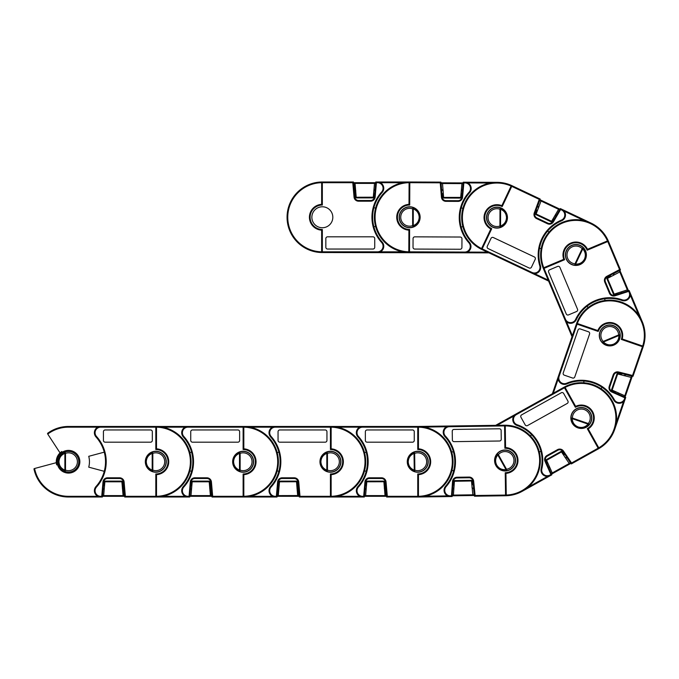 <?xml version="1.0" encoding="UTF-8"?>
<svg xmlns="http://www.w3.org/2000/svg" width="679" height="679" viewBox="0 0 679 679"><rect width="100%" height="100%" fill="white"/><g stroke="black" fill="none" stroke-linecap="round" stroke-linejoin="round"><path stroke-width="1.02" d="M94.389 432.752A6.289 6.289 0 0 1 100.67 426.463L155.814 426.463L155.814 449.515L155.814 426.463A35.274 35.274 0 0 1 191.088 461.737A35.274 35.274 0 0 1 155.814 497.011L124.724 497.011L123.417 482.014A3.845 3.845 180 0 0 119.589 478.5L107.511 478.5A3.845 3.845 180 0 0 103.692 482.014L102.376 497.011L68.494 497.011A35.274 35.274 0 0 1 33.95 468.866L34.587 468.502A34.578 34.578 180 0 0 68.494 496.315L97.793 496.315L100.67 497.011A6.289 6.289 0 0 1 96.002 486.52A37.022 37.022 180 0 0 96.002 436.962A6.289 6.289 0 0 1 97.793 427.167A6.289 6.289 180 0 0 94.542 434.144M47.513 433.38A35.274 35.274 180 0 1 48.447 432.718A35.274 35.274 180 0 0 47.513 433.38A35.274 35.274 0 0 1 68.494 426.463A35.274 35.274 0 0 0 49.211 432.209L47.513 433.38A35.274 35.274 0 0 1 68.494 426.463L100.67 426.463L97.793 427.167L68.494 427.167A34.578 34.578 180 0 0 47.751 434.076L60.049 452.91A12.222 12.222 0 0 1 61.814 451.501M94.389 490.73A6.289 6.289 0 0 1 96.002 486.52A37.022 37.022 180 0 0 104.26 471.319L88.737 467.16A20.956 20.956 180 0 0 88.737 456.313L104.26 452.155M57.146 461.737A11.348 11.348 0 0 0 68.494 473.093A11.348 11.348 0 0 0 79.85 461.737A11.348 11.348 0 0 0 68.494 450.389A11.348 11.348 0 0 0 57.146 461.737M65.04 452.036A10.304 10.304 0 0 0 58.199 461.737C58.453 457.077 60.737 453.844 65.04 452.036A1.4 0.594 70.4 0 0 64.887 453.351C61.161 454.913 59.192 457.705 58.963 461.737C59.192 465.769 61.161 468.569 64.887 470.131A1.4 0.594 109.6 0 0 65.04 471.447L65.507 470.131A8.903 8.903 0 0 0 77.406 461.737A8.903 8.903 0 0 0 65.507 453.351L65.04 452.036A10.304 10.304 0 0 1 78.798 461.737A10.304 10.304 0 0 1 65.04 471.447C60.737 469.639 58.453 466.405 58.199 461.737A10.304 10.304 0 0 0 68.494 472.041A10.304 10.304 0 0 0 78.798 461.737A10.304 10.304 0 0 0 65.04 452.036M145.331 461.737A10.474 10.474 180 0 0 155.814 472.219A10.474 10.474 180 0 0 166.287 461.737A10.474 10.474 180 0 0 155.814 451.263A10.474 10.474 180 0 0 145.331 461.737M155.814 473.967L155.814 497.011L155.814 473.967A12.222 12.222 180 0 0 168.036 461.737A12.222 12.222 180 0 0 155.814 449.515A12.222 12.222 0 0 1 168.036 461.737A12.222 12.222 0 0 1 155.814 473.967L156.51 474.646L156.51 496.307L155.814 497.011L124.724 497.011L125.369 496.315L155.814 496.315M152.317 431.7L152.317 440.433A1.748 1.748 180 0 1 150.577 442.182L105.169 442.182A1.748 1.748 180 0 1 103.42 440.433L103.42 431.7A1.748 1.748 180 0 1 105.169 429.96L150.577 429.96A1.748 1.748 180 0 1 152.317 431.7M156.51 496.307A34.578 34.578 180 0 0 190.392 461.737A34.578 34.578 180 0 0 156.51 427.167L155.814 426.463L68.494 426.463L243.124 426.463A35.274 35.274 0 0 1 278.398 461.737A35.274 35.274 0 0 1 243.124 497.011L243.124 473.967A12.222 12.222 180 0 0 255.346 461.737A12.222 12.222 180 0 0 243.124 449.515A12.222 12.222 0 0 1 255.346 461.737A12.222 12.222 0 0 1 243.124 473.967L243.82 474.646L243.82 496.307L243.124 497.011L212.043 497.011L210.728 482.014A3.845 3.845 180 0 0 206.9 478.5L194.831 478.5A3.845 3.845 180 0 0 191.003 482.014L189.687 497.011L189.051 496.315L190.307 481.946A4.541 4.541 0 0 1 194.831 477.804L206.9 477.804A4.541 4.541 0 0 1 211.424 481.946L212.68 496.315L243.124 496.315M56.688 464.903A12.222 12.222 0 0 1 60.049 452.91M34.587 468.502L56.306 462.679M155.814 427.167L100.67 427.167A5.585 5.585 180 0 0 96.52 436.495A37.718 37.718 0 0 1 96.52 486.987A5.585 5.585 180 0 0 100.67 496.315L100.67 497.011L102.376 497.011L101.74 496.315L102.996 481.946L103.692 482.014L102.996 489.873L103.564 488.744M122.907 485.485L123.722 485.485L124.104 489.873L122.364 488.286M103.845 485.485L103.386 485.485M155.814 449.515L156.51 448.836A12.926 12.926 0 0 1 168.732 461.737A12.926 12.926 0 0 1 156.51 474.646M103.921 484.602L104.176 481.742A0.696 0.696 180 0 1 104.872 481.105L121.889 481.105L104.872 481.105L121.889 481.105L104.872 481.105L104.872 481.801L104.176 481.742M123.086 487.505L122.831 484.602M122.568 481.649L121.889 481.105A0.696 0.696 180 0 1 122.585 481.742L123.79 495.543L123.094 495.602L121.889 481.801L104.872 481.801L103.658 495.602L102.962 495.543A0.696 0.696 0 0 0 103.658 496.298L124.495 496.298L124.605 495.602M103.598 496.298L102.436 496.298L103.598 496.298M104.184 481.649L104.872 481.105M122.585 481.742L121.889 481.801L121.889 481.105M123.943 489.279L124.495 495.602L123.79 495.543A0.696 0.696 0 0 1 123.094 496.298L123.094 495.602L103.658 495.602L103.658 496.298L102.257 496.298L124.495 496.298M102.257 495.602L102.962 495.543M102.843 488.965L103.547 488.905M123.205 488.905L123.918 488.965M162.799 496.315L185.104 496.315L187.99 497.011A6.289 6.289 0 0 1 183.313 486.52A37.022 37.022 180 0 0 183.313 436.962A6.289 6.289 0 0 1 185.104 427.167A6.289 6.289 180 0 0 181.853 434.144M181.7 432.752A6.289 6.289 0 0 1 187.99 426.463L185.104 427.167L162.799 427.167M181.7 490.73A6.289 6.289 0 0 1 183.313 486.52A37.022 37.022 180 0 0 191.571 471.319L189.882 470.87M166.117 461.737A10.304 10.304 0 0 0 152.351 452.036A10.304 10.304 0 0 0 145.51 461.737C145.764 457.077 148.047 453.844 152.351 452.036A1.4 0.594 70.4 0 0 152.198 453.351C148.48 454.913 146.503 457.705 146.282 461.737C146.503 465.769 148.48 468.569 152.198 470.131A1.4 0.594 109.6 0 0 152.351 471.447L152.826 470.131A8.903 8.903 0 0 0 164.717 461.737A8.903 8.903 0 0 0 152.826 453.351L152.351 452.036A10.304 10.304 0 0 1 166.117 461.737A10.304 10.304 0 0 1 152.351 471.447C148.047 469.639 145.764 466.405 145.51 461.737L146.282 461.737M232.651 461.737A10.474 10.474 180 0 0 243.124 472.219A10.474 10.474 180 0 0 253.607 461.737A10.474 10.474 180 0 0 243.124 451.263A10.474 10.474 180 0 0 232.651 461.737M239.636 431.7L239.636 440.433A1.748 1.748 180 0 1 237.888 442.182L192.48 442.182A1.748 1.748 180 0 1 190.74 440.433L190.74 431.7A1.748 1.748 180 0 1 192.48 429.96L237.888 429.96A1.748 1.748 180 0 1 239.636 431.7M243.82 496.307A34.578 34.578 180 0 0 277.703 461.737A34.578 34.578 180 0 0 243.82 427.167L243.82 448.836L243.124 449.515L243.124 426.463L187.99 426.463L330.435 426.463A35.274 35.274 0 0 1 365.718 461.737A35.274 35.274 0 0 1 330.435 497.011L330.435 473.967L330.435 496.315L299.999 496.315L299.354 497.011L298.047 482.014A3.845 3.845 180 0 0 294.219 478.5L282.141 478.5A3.845 3.845 180 0 0 278.314 482.014L277.007 497.011L276.361 496.315L277.618 481.946A4.541 4.541 0 0 1 282.141 477.804L294.219 477.804A4.541 4.541 0 0 1 298.743 481.946L299.999 496.315M190.307 481.946L191.003 482.014L190.315 489.873L190.875 488.744M189.882 452.613L191.571 452.155M211.033 485.485L210.227 485.485M191.155 485.485L190.697 485.485M209.675 488.286L211.415 489.873M243.82 427.167L243.124 426.463L155.814 426.463L275.301 426.463L272.423 427.167A6.289 6.289 180 0 0 269.173 434.144M187.99 497.011L155.814 497.011L189.687 497.011L187.99 497.011L187.99 496.315L189.051 496.315M250.11 496.315L272.423 496.315L275.301 497.011L212.043 497.011L212.68 496.315M191.24 484.602L191.486 481.742A0.696 0.696 180 0 1 192.182 481.105L209.2 481.105L192.182 481.105L209.2 481.105L192.182 481.105L192.182 481.801L191.486 481.742M209.879 481.649L209.2 481.105A0.696 0.696 180 0 1 209.896 481.742L211.101 495.543L210.405 495.602L209.2 481.801L192.182 481.801L190.977 495.602L190.281 495.543A0.696 0.696 0 0 0 190.977 496.298A0.696 0.696 0 0 1 190.281 495.543L189.577 495.602M210.397 487.505L210.524 488.905L211.228 488.965M190.909 496.298L189.755 496.298L190.909 496.298M191.503 481.649L192.182 481.105M209.896 481.742L209.2 481.801L209.2 481.105M190.977 496.298L190.977 495.602L210.405 495.602L210.405 496.298A0.696 0.696 0 0 0 211.101 495.543A0.696 0.696 0 0 1 210.405 496.298L189.577 496.298L211.806 496.298L211.916 495.602M190.154 488.965L190.858 488.905M211.806 496.298L210.405 496.298M211.101 495.543L211.806 495.602L211.254 489.279M330.435 473.967L331.14 474.646L331.14 496.307A34.578 34.578 180 0 0 365.013 461.737A34.578 34.578 180 0 0 331.14 427.167L331.14 448.836L330.435 449.515A12.222 12.222 0 0 1 342.666 461.737A12.222 12.222 0 0 1 330.435 473.967A12.222 12.222 180 0 0 342.666 461.737A12.222 12.222 180 0 0 330.435 449.515L330.435 426.463L330.435 427.167L275.301 427.167A5.585 5.585 180 0 0 271.15 436.495A37.718 37.718 0 0 1 271.15 486.987A5.585 5.585 180 0 0 275.301 496.315L275.301 497.011L277.007 497.011L275.301 497.011A6.289 6.289 0 0 1 270.632 486.52A37.022 37.022 180 0 0 270.632 436.962A6.289 6.289 0 0 1 272.423 427.167L250.11 427.167M269.011 432.752A6.289 6.289 0 0 1 275.301 426.463L417.5 426.463L362.611 426.463L359.734 427.167A6.289 6.289 180 0 0 356.483 434.144M269.011 490.73A6.289 6.289 0 0 1 270.632 486.52A37.022 37.022 180 0 0 278.882 471.319L277.202 470.87M253.428 461.737A10.304 10.304 0 0 0 239.67 452.036A10.304 10.304 0 0 0 232.821 461.737C233.084 457.077 235.367 453.844 239.67 452.036A1.4 0.594 70.4 0 0 239.509 453.351C235.791 454.913 233.822 457.705 233.593 461.737C233.822 465.769 235.791 468.569 239.509 470.131A1.4 0.594 109.6 0 0 239.67 471.447L240.137 470.131A8.903 8.903 0 0 0 252.028 461.737A8.903 8.903 0 0 0 240.137 453.351L239.67 452.036A10.304 10.304 0 0 1 253.428 461.737A10.304 10.304 0 0 1 239.67 471.447C235.367 469.639 233.084 466.405 232.821 461.737L233.593 461.737M319.962 461.737A10.474 10.474 180 0 0 330.435 472.219A10.474 10.474 180 0 0 340.917 461.737A10.474 10.474 180 0 0 330.435 451.263A10.474 10.474 180 0 0 319.962 461.737M326.947 431.7L326.947 440.433A1.748 1.748 180 0 1 325.199 442.182L279.799 442.182A1.748 1.748 180 0 1 278.05 440.433L278.05 431.7A1.748 1.748 180 0 1 279.799 429.96L325.199 429.96A1.748 1.748 180 0 1 326.947 431.7M330.444 426.463A35.274 35.274 180 0 0 330.435 426.463L417.755 426.463A35.274 35.274 0 0 1 453.029 461.737A35.274 35.274 0 0 1 417.755 497.011L417.755 473.967L417.755 497.011L386.674 497.011L385.358 482.014A3.845 3.845 180 0 0 381.53 478.5L369.461 478.5A3.845 3.845 180 0 0 365.633 482.014L364.317 497.011L363.681 496.315L364.937 481.946A4.541 4.541 0 0 1 369.461 477.804L381.53 477.804A4.541 4.541 0 0 1 386.054 481.946L387.31 496.315L417.755 496.315M278.475 485.485L278.008 485.485L277.626 489.873L278.186 488.744M296.995 488.286L298.735 489.873L298.047 482.014L298.743 481.946M277.202 452.613L278.882 452.155M298.344 485.485L297.538 485.485M330.435 497.011L299.354 497.011L330.435 497.011L331.14 496.307M331.14 427.167L330.435 426.463L243.124 426.463M278.551 484.602L278.178 488.905L277.465 488.965M297.461 484.602L298.412 495.543L297.207 481.742L279.493 481.801L278.288 495.602L277.592 495.543L278.797 481.742A0.696 0.696 180 0 1 279.493 481.105L296.511 481.105L279.493 481.105L296.511 481.105L279.493 481.105L279.493 481.801L278.797 481.742M278.229 496.298L277.066 496.298L278.229 496.298M278.814 481.649L279.493 481.105M297.19 481.649L296.511 481.105L296.511 481.801L297.725 496.298L278.288 496.298A0.696 0.696 0 0 1 277.592 495.543L276.888 495.602M297.207 481.742A0.696 0.696 180 0 0 296.511 481.105M299.125 496.298L297.725 496.298A0.696 0.696 0 0 0 298.412 495.543L278.288 495.602L278.288 496.298L276.888 496.298L299.125 496.298L299.235 495.602M298.412 495.543L299.125 495.602L298.573 489.279M297.835 488.905L298.539 488.965M337.421 496.315L359.734 496.315L362.611 497.011A6.289 6.289 0 0 1 357.943 486.52A37.022 37.022 180 0 0 357.943 436.962A6.289 6.289 0 0 1 359.734 427.167L337.421 427.167M356.331 432.752A6.289 6.289 0 0 1 362.611 426.463L417.755 426.463L417.755 449.515A12.222 12.222 0 0 1 429.977 461.737A12.222 12.222 0 0 1 417.755 473.967A12.222 12.222 180 0 0 429.977 461.737A12.222 12.222 180 0 0 417.755 449.515L417.755 426.463L418.451 427.167L418.451 448.836A12.926 12.926 0 0 1 430.673 461.737A12.926 12.926 0 0 1 418.451 474.646L418.451 496.307L417.755 497.011L386.674 497.011L387.31 496.315M356.331 490.73A6.289 6.289 0 0 1 357.943 486.52A37.022 37.022 180 0 0 366.202 471.319L364.513 470.87M340.739 461.737A10.304 10.304 0 0 0 326.981 452.036A10.304 10.304 0 0 0 320.14 461.737C320.395 457.077 322.678 453.844 326.981 452.036A1.4 0.594 70.4 0 0 326.828 453.351C323.102 454.913 321.133 457.705 320.912 461.737C321.133 465.769 323.102 468.569 326.828 470.131A1.4 0.594 109.6 0 0 326.981 471.447L327.448 470.131A8.903 8.903 0 0 0 339.347 461.737A8.903 8.903 0 0 0 327.448 453.351L326.981 452.036A10.304 10.304 0 0 1 340.739 461.737A10.304 10.304 0 0 1 326.981 471.447C322.678 469.639 320.395 466.405 320.14 461.737L320.912 461.737M407.273 461.737A10.474 10.474 180 0 0 417.755 472.219A10.474 10.474 180 0 0 428.228 461.737A10.474 10.474 180 0 0 417.755 451.263A10.474 10.474 180 0 0 407.273 461.737M414.258 431.7L414.258 440.433A1.748 1.748 180 0 1 412.518 442.182L367.11 442.182A1.748 1.748 180 0 1 365.361 440.433L365.361 431.7A1.748 1.748 180 0 1 367.11 429.96L412.518 429.96A1.748 1.748 180 0 1 414.258 431.7M364.937 481.946L365.633 482.014L364.946 489.873L365.506 488.744M364.513 452.613L366.202 452.155M385.664 485.485L384.849 485.485M365.786 485.485L365.327 485.485M384.306 488.286L386.045 489.873M362.611 497.011L330.444 497.011L364.317 497.011L362.611 497.011L362.611 496.315L363.681 496.315M417.755 473.967L418.451 474.646M417.755 449.515L418.451 448.836M365.862 484.602L366.117 481.742A0.696 0.696 180 0 1 366.813 481.105L383.83 481.105L366.813 481.105L383.83 481.105L366.813 481.105L366.813 481.801L366.117 481.742M384.509 481.649L383.83 481.105A0.696 0.696 180 0 1 384.526 481.742L385.731 495.543L385.146 488.905L385.859 488.965M365.54 496.298L364.377 496.298L365.54 496.298M366.134 481.649L366.813 481.105M384.526 481.742L366.813 481.801L365.608 495.602L364.912 495.543A0.696 0.696 0 0 0 365.608 496.298L386.436 496.298L386.546 495.602M386.436 496.298L364.199 496.298L365.608 496.298L365.608 495.602L385.035 495.602L385.035 496.298A0.696 0.696 0 0 0 385.731 495.543L385.035 495.602L383.83 481.105M364.199 495.602L364.912 495.543M364.784 488.965L365.489 488.905M385.731 495.543L386.436 495.602L385.884 489.279M425.232 496.213L447.537 495.891L450.432 496.553A6.289 6.289 -0.8 0 1 445.611 486.122A37.022 37.022 179.2 0 0 444.898 436.572A6.289 6.289 -0.8 0 1 446.553 426.743A6.289 6.289 179.2 0 0 443.404 433.779M443.226 432.379A6.289 6.289 -0.8 0 1 449.422 426.005L446.553 426.743L424.239 427.066M444.058 490.357A6.289 6.289 -0.8 0 1 445.611 486.122A37.022 37.022 179.2 0 0 453.648 470.81L451.951 470.377M414.156 452.087A10.304 10.304 0 0 0 407.451 461.89C407.646 457.222 409.878 453.954 414.156 452.087A1.4 0.594 69.6 0 0 414.02 453.402C410.32 455.015 408.393 457.841 408.223 461.873C408.503 465.904 410.515 468.671 414.258 470.182A1.4 0.594 108.8 0 0 414.436 471.498L414.886 470.174A8.903 8.903 0 0 0 426.658 461.61A8.903 8.903 0 0 0 414.648 453.394L414.156 452.087A10.304 10.304 0 0 1 428.059 461.593A10.304 10.304 0 0 1 414.436 471.498A10.304 10.304 0 0 0 428.059 461.593A10.304 10.304 0 0 0 414.156 452.087M494.584 460.634A10.474 10.474 179.2 0 0 505.21 470.963A10.474 10.474 179.2 0 0 515.539 460.337A10.474 10.474 179.2 0 0 504.904 450.007A10.474 10.474 179.2 0 0 494.584 460.634M330.435 426.463L417.5 426.463L504.556 425.215L504.879 448.267A12.222 12.222 -0.8 0 1 517.279 460.311A12.222 12.222 -0.8 0 1 505.235 472.711A12.222 12.222 179.2 0 0 517.279 460.311A12.222 12.222 179.2 0 0 504.879 448.267L504.556 425.215A35.274 35.274 -0.8 0 1 540.331 459.98A35.274 35.274 -0.8 0 1 505.566 495.755L505.235 472.711L505.94 473.382L506.254 495.042L505.566 495.755L474.485 496.205L472.957 481.224A3.845 3.845 179.2 0 0 469.079 477.77L457.009 477.94A3.845 3.845 179.2 0 0 453.233 481.504L452.138 496.527L451.484 495.84L452.537 481.453A4.541 4.541 -0.8 0 1 457.001 477.244L469.07 477.074A4.541 4.541 -0.8 0 1 473.653 481.148L475.113 495.5L505.558 495.059L505.566 495.755L474.485 496.205L475.113 495.5M501.136 430.503L501.263 439.237A1.748 1.748 179.2 0 1 499.54 441.002L454.141 441.656A1.748 1.748 179.2 0 1 452.367 439.933L452.248 431.207A1.748 1.748 179.2 0 1 453.962 429.434L499.362 428.78A1.748 1.748 179.2 0 1 501.136 430.503M451.688 452.121L453.368 451.645M473.314 484.696L472.499 484.704M453.436 484.976L452.978 484.984M452.655 489.381L453.199 488.235M471.998 487.505L473.755 489.075M414.436 471.498C410.108 469.749 407.773 466.549 407.451 461.89L408.223 461.873M450.432 496.553L418.264 497.011L452.138 496.527L450.432 496.553L450.423 495.848L451.484 495.84M506.254 495.042A34.578 34.578 179.2 0 0 539.635 459.989A34.578 34.578 179.2 0 0 505.261 425.911L504.556 425.215L449.422 426.005L495.653 425.343L552.375 393.735L515.989 414.012L513.816 416.023A6.289 6.289 150.9 0 0 514.376 423.704M504.879 448.267L505.575 447.571A12.926 12.926 -0.8 0 1 517.984 460.303A12.926 12.926 -0.8 0 1 505.94 473.382M453.504 484.093L453.708 481.233A0.696 0.696 179.2 0 1 454.395 480.579L471.413 480.342L454.395 480.579L471.413 480.342L454.395 480.579L454.412 481.284L453.708 481.233M472.1 480.868L471.413 480.342A0.696 0.696 179.2 0 1 472.117 480.97L472.406 483.821M453.725 481.131L454.395 480.579M472.117 480.97L454.412 481.284L453.402 495.093L452.706 495.042A0.696 0.696 -0.8 0 0 453.411 495.789L474.239 495.492L474.341 494.796M474.239 495.492L452.01 495.814L453.411 495.789L453.402 495.093L472.83 494.813L472.839 495.509A0.696 0.696 -0.8 0 0 473.526 494.745L472.83 494.813L471.413 480.342M451.993 495.11L452.706 495.042M452.486 488.473L453.19 488.396M473.526 494.745L474.231 494.796L473.586 488.481M472.847 488.116L473.552 488.167M527.99 487.284L547.478 476.429L550.338 475.631A6.289 6.289 -29.1 0 1 541.146 468.739A37.022 37.022 150.9 0 0 517.016 425.453A6.289 6.289 -29.1 0 1 513.816 416.023L497.13 425.326M513.562 422.559A6.289 6.289 -29.1 0 1 515.989 414.012L564.156 387.166A35.274 35.274 -29.1 0 1 612.135 400.805A35.274 35.274 -29.1 0 1 598.496 448.794L587.276 428.653A12.222 12.222 150.9 0 0 592.003 412.026A12.222 12.222 150.9 0 0 575.376 407.298A12.222 12.222 -29.1 0 1 592.003 412.026A12.222 12.222 -29.1 0 1 587.276 428.653L588.218 428.907L598.768 447.834L598.496 448.794L571.345 463.927L562.899 451.459A3.845 3.845 150.9 0 0 557.849 450.253L547.299 456.135A3.845 3.845 150.9 0 0 545.67 461.058L551.823 474.808L550.924 474.511L545.025 461.347A4.541 4.541 -29.1 0 1 546.96 455.524L557.51 449.651A4.541 4.541 -29.1 0 1 563.477 451.068L571.565 463.002L598.157 448.182M541.783 473.204A6.289 6.289 -29.1 0 1 541.146 468.739A37.022 37.022 150.9 0 0 540.959 451.45L539.262 451.874M497.317 453.691A10.304 10.304 0 0 0 496.06 465.505C494.015 461.304 494.431 457.366 497.317 453.691A1.4 0.594 41.3 0 0 497.817 454.922C495.331 458.096 494.966 461.499 496.731 465.123C498.887 468.535 501.976 470.021 505.991 469.571A1.4 0.594 80.5 0 0 506.763 470.649L506.534 469.274A8.903 8.903 0 0 0 512.84 456.152A8.903 8.903 0 0 0 498.361 454.616L497.317 453.691A10.304 10.304 0 0 1 514.054 455.473A10.304 10.304 0 0 1 506.763 470.649C502.121 471.167 498.556 469.452 496.06 465.505A10.304 10.304 0 0 0 510.073 469.486A10.304 10.304 0 0 0 514.054 455.473A10.304 10.304 0 0 0 497.317 453.691M572.176 423.076A10.474 10.474 150.9 0 0 586.427 427.133A10.474 10.474 150.9 0 0 590.475 412.874A10.474 10.474 150.9 0 0 576.225 408.826A10.474 10.474 150.9 0 0 572.176 423.076M563.655 393.447L567.907 401.068A1.748 1.748 150.9 0 1 567.228 403.445L527.566 425.546A1.748 1.748 150.9 0 1 525.19 424.876L520.946 417.246A1.748 1.748 150.9 0 1 521.616 414.869L561.278 392.768A1.748 1.748 150.9 0 1 563.655 393.447M598.768 447.834A34.578 34.578 150.9 0 0 611.524 401.145A34.578 34.578 150.9 0 0 565.106 387.446L575.656 406.365L575.376 407.298L564.156 387.166L564.495 387.777L516.329 414.623A5.585 5.585 150.9 0 0 517.245 424.791A37.718 37.718 -29.1 0 1 541.825 468.9A5.585 5.585 150.9 0 0 549.998 475.028L550.924 474.511M530.375 435.926L531.632 434.704M564.86 454.344L564.147 454.743M548.895 468.264L548.827 466.999M565.03 457.451L567.33 457.994M616.294 422.644L623.56 401.552L625.164 399.057A6.289 6.289 -71 0 1 613.714 400.05A37.022 37.022 109 0 0 566.863 383.898A6.289 6.289 -71 0 1 558.461 376.064L572.032 336.691L552.375 393.735L495.653 425.343L564.156 387.166L565.106 387.446M522.236 491.299A35.274 35.274 -29.1 0 1 505.566 495.755A35.274 35.274 -29.1 0 0 522.236 491.299L550.338 475.631L522.236 491.299M598.496 448.794L571.345 463.927L571.565 463.002M551.823 474.808L550.338 475.631L551.823 474.808M547.13 463.205L545.958 460.591A0.696 0.696 150.9 0 1 546.255 459.7L561.117 451.416L546.255 459.7L561.117 451.416L546.255 459.7L546.595 460.311L545.958 460.591M561.983 451.552L561.117 451.416A0.696 0.696 150.9 0 1 562.042 451.628L563.646 454.005M552.545 473.586L551.535 474.154L552.545 473.586M545.924 460.498L546.255 459.7M562.042 451.628L546.595 460.311L552.256 472.949L551.62 473.229A0.696 0.696 -29.1 0 0 552.596 473.552L570.793 463.409L570.555 462.747M570.793 463.409L551.373 474.239L552.596 473.552L552.256 472.949L569.231 463.485L569.571 464.096A0.696 0.696 -29.1 0 0 569.808 463.095L569.231 463.485L561.117 451.416M551.034 473.628L551.62 473.229M548.309 467.551L548.895 467.152M569.808 463.095L570.453 462.806L566.897 457.553M566.074 457.578L566.719 457.29M562.356 384.059A6.289 6.289 -71 0 1 558.18 379.018A6.289 6.289 109 0 0 563.731 384.365M638.931 315.574L630.273 295.009L629.798 292.089A6.289 6.289 -112.8 0 1 621.939 300.466A37.022 37.022 67.2 0 0 576.267 319.699A6.289 6.289 -112.8 0 1 564.784 319.461L548.615 281.081L572.032 336.691L552.375 393.735L558.461 376.064L558.18 379.018L553.283 393.226M617.169 402.944A6.289 6.289 -71 0 1 613.714 400.05A37.022 37.022 109 0 0 602.035 387.293L601.059 388.736M571.022 418.086A10.304 10.304 0 0 0 577.965 427.719C573.645 425.954 571.328 422.745 571.022 418.086A1.4 0.594 -0.6 0 0 572.219 418.663C572.482 422.686 574.485 425.461 578.219 426.989C582.107 428.093 585.391 427.133 588.082 424.129A1.4 0.594 38.6 0 0 589.372 424.409L588.286 423.535A8.903 8.903 0 0 0 584.229 409.556A8.903 8.903 0 0 0 572.422 418.069L571.022 418.086A10.304 10.304 0 0 1 584.687 408.24A10.304 10.304 0 0 1 589.372 424.409A10.304 10.304 0 0 0 584.687 408.24A10.304 10.304 0 0 0 571.022 418.086M606.364 345.339A10.474 10.474 109 0 0 619.681 338.846A10.474 10.474 109 0 0 613.188 325.521A10.474 10.474 109 0 0 599.871 332.014A10.474 10.474 109 0 0 606.364 345.339M577.091 324.163L559.123 376.293L558.461 376.064L576.429 323.934L598.216 331.445A12.222 12.222 -71 0 1 613.757 323.875A12.222 12.222 -71 0 1 621.336 339.415L643.123 346.927L621.336 339.415A12.222 12.222 109 0 0 613.757 323.875A12.222 12.222 109 0 0 598.216 331.445L576.429 323.934A35.274 35.274 -71 0 1 621.268 302.079A35.274 35.274 -71 0 1 643.123 346.927L632.998 376.31L618.382 372.661A3.845 3.845 109 0 0 613.824 375.139L609.886 386.555A3.845 3.845 109 0 0 611.957 391.316L625.715 397.444L624.85 397.818L611.677 391.953A4.541 4.541 -71 0 1 609.233 386.326L613.162 374.91A4.541 4.541 -71 0 1 618.552 371.982L632.548 375.479L642.47 346.697M580.239 328.942L588.498 331.793A1.748 1.748 109 0 1 589.576 334.009L574.782 376.938A1.748 1.748 109 0 1 572.567 378.016L564.308 375.173A1.748 1.748 109 0 1 563.231 372.949L578.024 330.028A1.748 1.748 109 0 1 580.239 328.942M583.796 382.786L583.923 381.046A37.022 37.022 -71 0 1 602.035 387.293M621.769 373.509L621.506 374.273M615.293 392.301L615.149 392.734M619.172 394.524L618.28 393.625M623.976 375.699L626.046 374.579M589.372 424.409C586.266 427.889 582.463 428.992 577.965 427.719L578.219 426.989M625.164 399.057L614.69 429.442L625.715 397.444L625.164 399.057L624.502 398.828L624.85 397.818M621.336 339.415L622.202 338.974L642.69 346.035L643.123 346.927L632.998 376.31L632.548 375.479M642.69 346.035A34.578 34.578 109 0 0 621.039 302.741A34.578 34.578 109 0 0 577.32 323.501L576.429 323.934L558.461 376.064M598.216 331.445L597.809 330.563A12.926 12.926 -71 0 1 613.986 323.212A12.926 12.926 -71 0 1 622.202 338.974M614.478 391.936L611.864 390.764A0.696 0.696 109 0 1 611.49 389.899L617.033 373.815L611.49 389.899L617.033 373.815L611.49 389.899L612.144 390.128L611.864 390.764M617.763 373.348L617.033 373.815A0.696 0.696 109 0 1 617.865 373.365L620.64 374.061M625.435 396.052L625.062 397.156L625.435 396.052M611.779 390.722L611.49 389.899M617.865 373.365L612.144 390.128L624.799 395.764L624.51 396.409A0.696 0.696 -71 0 0 625.461 395.993L632.242 376.302L631.623 375.971M632.242 376.302L625.003 397.317L625.461 395.993L624.799 395.764L631.13 377.397L631.793 377.626A0.696 0.696 -71 0 0 631.3 376.718L631.13 377.397L617.033 373.815M624.341 397.096L624.51 396.409M618.255 394.38L618.425 393.693M631.3 376.718L631.589 376.073L625.427 374.536M624.833 375.105L625.121 374.46M573.017 322.822A6.289 6.289 -112.8 0 1 566.541 321.846A6.289 6.289 67.2 0 0 574.239 322.135M584.364 220.717L564.198 211.177L561.898 209.31A6.289 6.289 -154.7 0 1 561.626 220.794A37.022 37.022 25.3 0 0 540.433 265.599A6.289 6.289 -154.7 0 1 531.725 273.085L488.973 252.86L548.615 281.081L572.032 336.691L564.784 319.461L566.541 321.846L572.372 335.698M626.445 300.322A6.289 6.289 -112.8 0 1 621.939 300.466A37.022 37.022 67.2 0 0 604.734 298.752L604.972 300.483M602.171 342.386A10.304 10.304 0 0 0 613.774 344.924C609.377 346.494 605.507 345.645 602.171 342.386A1.4 0.594 -42.4 0 0 603.444 342.012C606.33 344.839 609.674 345.569 613.476 344.211C617.101 342.445 618.917 339.542 618.909 335.502A1.4 0.594 -3.2 0 0 620.063 334.849L618.671 334.925A8.903 8.903 0 0 0 606.322 327.219A8.903 8.903 0 0 0 603.207 341.435L602.171 342.386A10.304 10.304 0 0 1 605.778 325.937A10.304 10.304 0 0 1 620.063 334.849A10.304 10.304 0 0 0 605.778 325.937A10.304 10.304 0 0 0 602.171 342.386M579.959 264.615A10.474 10.474 67.2 0 0 585.553 250.891A10.474 10.474 67.2 0 0 571.828 245.297A10.474 10.474 67.2 0 0 566.235 259.022A10.474 10.474 67.2 0 0 579.959 264.615M544.032 268.375L565.42 319.189L564.784 319.461L543.387 268.646L564.631 259.701A12.222 12.222 -112.8 0 1 571.149 243.693A12.222 12.222 -112.8 0 1 587.157 250.212L608.409 241.266L587.157 250.212A12.222 12.222 67.2 0 0 571.149 243.693A12.222 12.222 67.2 0 0 564.631 259.701L543.387 268.646A35.274 35.274 -112.8 0 1 562.204 222.449A35.274 35.274 -112.8 0 1 608.409 241.266L620.47 269.919L607.145 276.947A3.845 3.845 67.2 0 0 605.405 281.836L610.09 292.963A3.845 3.845 67.2 0 0 614.801 295.127L629.144 290.519L628.746 291.376L615.021 295.798A4.541 4.541 -112.8 0 1 609.445 293.235L604.76 282.108A4.541 4.541 -112.8 0 1 606.822 276.328L619.579 269.597L607.764 241.537M549.566 269.835L557.612 266.44A1.748 1.748 67.2 0 1 559.903 267.373L577.523 309.225A1.748 1.748 67.2 0 1 576.59 311.508L568.544 314.895A1.748 1.748 67.2 0 1 566.252 313.961L548.632 272.118A1.748 1.748 67.2 0 1 549.566 269.835M588.141 307.57L587.072 306.187A37.022 37.022 -112.8 0 1 604.734 298.752M617.949 293.634L618.128 294.058L622.32 292.708L621.056 292.632M610.548 276.064L610.234 275.318L607.145 276.947L606.822 276.328M613.341 275.487L614.13 273.264M620.063 334.849C620.071 339.517 617.975 342.878 613.774 344.924L613.476 344.211M629.798 292.089L642.275 321.71L629.144 290.519L629.798 292.089L629.161 292.36L628.746 291.376M587.157 250.212L587.513 249.303L607.484 240.901L608.409 241.266L620.47 269.919L619.579 269.597M607.484 240.901A34.578 34.578 67.2 0 0 562.475 223.094A34.578 34.578 67.2 0 0 543.76 267.73L543.387 268.646L564.784 319.461M564.631 259.701L563.731 259.319A12.926 12.926 -112.8 0 1 570.878 243.048A12.926 12.926 -112.8 0 1 587.513 249.303M617.101 293.905L614.368 294.788A0.696 0.696 67.2 0 1 613.51 294.389L606.907 278.713L613.51 294.389L606.907 278.713L613.51 294.389L614.156 294.126L614.368 294.788M607.145 277.872L606.907 278.713A0.696 0.696 67.2 0 1 607.23 277.821L609.759 276.48M628.007 289.67L628.457 290.739L628.007 289.67M614.274 294.813L613.51 294.389M607.23 277.821L614.156 294.126L627.337 289.882L627.557 290.544A0.696 0.696 -112.8 0 0 627.982 289.61L619.902 270.412L619.214 270.582M619.902 270.412L628.525 290.901L627.982 289.61L627.337 289.882L619.8 271.973L620.445 271.702A0.696 0.696 -112.8 0 0 619.477 271.354L619.8 271.973L606.907 278.713M627.88 291.172L627.557 290.544M621.54 293.218L621.209 292.59M619.477 271.354L619.256 270.683L613.646 273.645M613.587 274.469L613.366 273.79M540.094 270.089A6.289 6.289 -154.7 0 1 534.628 273.688A6.289 6.289 25.3 0 0 540.552 268.757M490.128 183.016L467.814 182.923L464.937 182.21A6.289 6.289 -179.8 0 1 469.562 192.726A37.022 37.022 0.2 0 0 469.359 242.284A6.289 6.289 -179.8 0 1 464.648 252.758L409.581 252.537L488.973 252.86L548.615 281.081L531.725 273.085L534.628 273.688L548.208 280.113M564.886 217.679A6.289 6.289 -154.7 0 1 561.626 220.794A37.022 37.022 25.3 0 0 547.664 231.004L548.997 232.133M566.583 250.551A10.304 10.304 0 0 0 574.867 265.209A10.304 10.304 0 0 0 585.205 259.361C582.981 263.469 579.535 265.413 574.867 265.209A1.4 0.594 -84.3 0 0 575.571 264.089C579.603 264.267 582.582 262.578 584.509 259.03C586.028 255.296 585.442 251.926 582.752 248.921A1.4 0.594 -45.1 0 0 583.168 247.665L582.183 248.65A8.903 8.903 0 0 0 567.848 251.145A8.903 8.903 0 0 0 575.011 263.817L574.867 265.209A10.304 10.304 0 0 1 566.583 250.551A10.304 10.304 0 0 1 583.168 247.665C586.291 251.137 586.97 255.041 585.205 259.361L584.509 259.03M506.441 222.101A10.474 10.474 25.3 0 0 501.45 208.147A10.474 10.474 25.3 0 0 487.497 213.138A10.474 10.474 25.3 0 0 492.487 227.092A10.474 10.474 25.3 0 0 506.441 222.101M482.183 248.879L532.022 272.457L531.725 273.085L481.886 249.507L491.74 228.67A12.222 12.222 -154.7 0 1 485.918 212.391A12.222 12.222 -154.7 0 1 502.197 206.569L512.051 185.732L502.197 206.569A12.222 12.222 25.3 0 0 485.918 212.391A12.222 12.222 25.3 0 0 491.74 228.67L481.886 249.507A35.274 35.274 -154.7 0 1 465.081 202.537A35.274 35.274 -154.7 0 1 512.051 185.732L540.153 199.023L534.916 213.147A3.845 3.845 25.3 0 0 536.877 217.959L547.792 223.119A3.845 3.845 25.3 0 0 552.748 221.583L560.353 208.58L560.633 209.488L553.36 221.94A4.541 4.541 -154.7 0 1 547.495 223.747L536.58 218.587A4.541 4.541 -154.7 0 1 534.263 212.909L539.27 199.38L511.754 186.36M487.276 246.265L491.01 238.371A1.748 1.748 25.3 0 1 493.336 237.54L534.381 256.959A1.748 1.748 25.3 0 1 535.213 259.285L531.479 267.17A1.748 1.748 25.3 0 1 529.153 268.001L488.108 248.59A1.748 1.748 25.3 0 1 487.276 246.265M541.188 248.641L539.474 248.327A37.022 37.022 -154.7 0 1 547.664 231.004M536.868 210.218L536.13 209.879L537.666 205.745L538.549 207.927M556.738 214.768L555.745 215.557M561.898 209.31L590.951 223.06L560.353 208.58L561.898 209.31L561.592 209.947L560.633 209.488M502.197 206.569L501.857 205.661L511.117 186.071L512.051 185.732L540.153 199.023L539.27 199.38M511.117 186.071A34.578 34.578 25.3 0 0 465.709 202.834A34.578 34.578 25.3 0 0 481.555 248.573L481.886 249.507L531.725 273.085M491.74 228.67L490.815 228.984A12.926 12.926 -154.7 0 1 485.281 212.094A12.926 12.926 -154.7 0 1 501.857 205.661M553.648 219.147L552.197 221.617A0.696 0.696 25.3 0 1 551.297 221.897L535.918 214.623L551.297 221.897L535.918 214.623L551.297 221.897L551.594 221.269L552.197 221.617M535.536 213.843L535.918 214.623A0.696 0.696 25.3 0 1 535.561 213.749L536.554 211.059M558.944 208.708L559.997 209.2L558.944 208.708M552.146 221.702L551.297 221.897M535.561 213.749L551.594 221.269L558.588 209.31L559.19 209.667A0.696 0.696 -154.7 0 0 558.885 208.682L540.051 199.77L539.661 200.356M540.051 199.77L560.158 209.276L558.885 208.682L558.588 209.31L541.027 201.001L541.324 200.373A0.696 0.696 -154.7 0 0 540.365 200.763L541.027 201.001L535.918 214.623M559.852 209.913L559.19 209.667M556.491 215.659L555.829 215.413M540.365 200.763L539.754 200.398L537.556 206.348M538.057 207.01L537.445 206.645M470.963 246.502A6.289 6.289 -179.8 0 1 467.534 252.079A6.289 6.289 0.2 0 0 470.81 245.102M288.431 207.553A35.274 35.274 180 0 0 303.046 246.791A35.274 35.274 -0 0 0 322.338 252.537A35.274 35.274 180 0 1 287.064 217.263A35.274 35.274 180 0 1 322.338 181.989L322.338 205.033L321.642 204.354L321.642 182.693A34.578 34.578 -0 0 0 287.76 217.263A34.578 34.578 -0 0 0 321.642 251.833L321.642 230.164L322.338 229.485A12.222 12.222 180 0 1 310.116 217.263A12.222 12.222 180 0 1 322.338 205.033A12.222 12.222 -0 0 0 310.116 217.263A12.222 12.222 -0 0 0 322.338 229.485L322.338 252.537L488.973 252.86L464.648 252.758L467.534 252.079L487.488 252.155M471.201 188.524A6.289 6.289 -179.8 0 1 469.562 192.726A37.022 37.022 0.2 0 0 461.245 207.893L462.934 208.351M486.665 217.577A10.304 10.304 0 0 0 500.381 227.338A10.304 10.304 0 0 0 507.272 217.662C506.992 222.322 504.701 225.547 500.381 227.338A1.4 0.594 -109.4 0 0 500.542 226.022C504.276 224.477 506.254 221.685 506.5 217.662C506.288 213.63 504.327 210.821 500.618 209.242A1.4 0.594 -70.2 0 0 500.465 207.927L499.99 209.242A8.903 8.903 0 0 0 488.057 217.586A8.903 8.903 0 0 0 499.922 226.022L500.381 227.338A10.304 10.304 0 0 1 486.665 217.577A10.304 10.304 0 0 1 500.465 207.927C504.76 209.752 507.035 212.994 507.272 217.662L506.5 217.662M420.131 217.305A10.474 10.474 0.2 0 0 409.7 206.781A10.474 10.474 0.2 0 0 399.176 217.221A10.474 10.474 0.2 0 0 409.607 227.737A10.474 10.474 0.2 0 0 420.131 217.305M409.513 251.833L464.648 252.062L464.648 252.758L409.505 252.537L409.607 229.485A12.222 12.222 -179.8 0 1 397.427 217.212A12.222 12.222 -179.8 0 1 409.7 205.033L409.802 181.989L409.7 205.033A12.222 12.222 0.2 0 0 397.427 217.212A12.222 12.222 0.2 0 0 409.607 229.485L409.505 252.537A35.274 35.274 -179.8 0 1 374.375 217.119A35.274 35.274 -179.8 0 1 409.802 181.989L440.883 182.116L442.131 197.122A3.845 3.845 0.2 0 0 445.942 200.644L458.019 200.695A3.845 3.845 0.2 0 0 461.856 197.207L463.231 182.21L463.867 182.906L462.552 197.266A4.541 4.541 -179.8 0 1 458.019 201.391L445.942 201.34A4.541 4.541 -179.8 0 1 441.435 197.182L440.238 182.812L409.793 182.685M413.019 247.309L413.061 238.575A1.748 1.748 0.2 0 1 414.81 236.844L460.218 237.03A1.748 1.748 0.2 0 1 461.958 238.779L461.915 247.512A1.748 1.748 0.2 0 1 460.167 249.252L414.759 249.066A1.748 1.748 0.2 0 1 413.019 247.309M462.857 226.608L461.168 227.058A37.022 37.022 -179.8 0 1 461.245 207.893M441.842 193.642L442.657 193.642M461.72 193.727L462.178 193.727M462.577 189.339L462.017 190.476M443.209 190.858L441.477 189.254M497.113 182.345A35.274 35.274 -179.8 0 1 512.051 185.732A35.274 35.274 -179.8 0 0 497.113 182.345L464.937 182.21L497.113 182.345M409.7 205.033L409.004 204.354L409.098 182.685L409.802 181.989L440.883 182.116L440.238 182.812M463.231 182.21L464.937 182.21L463.231 182.21M409.098 182.685A34.578 34.578 0.2 0 0 375.08 217.119A34.578 34.578 0.2 0 0 408.809 251.824L409.505 252.537L464.648 252.758M409.607 229.485L408.902 230.164A12.926 12.926 -179.8 0 1 396.731 217.204A12.926 12.926 -179.8 0 1 409.004 204.354M461.635 194.61L461.372 197.47A0.696 0.696 0.2 0 1 460.676 198.107L443.659 198.03L460.676 198.107L443.659 198.03L460.676 198.107L460.676 197.402L461.372 197.47M442.98 197.487L443.659 198.03A0.696 0.696 0.2 0 1 442.963 197.394L442.725 194.534M461.355 197.564L460.676 198.107M442.963 197.394L460.676 197.402L461.941 183.61L462.637 183.678A0.696 0.696 -179.8 0 0 461.949 182.914L441.112 182.829L441.002 183.525M441.112 182.829L463.35 182.923L461.949 182.914L461.941 183.61L442.513 183.534L442.513 182.838A0.696 0.696 -179.8 0 0 441.817 183.593L442.513 183.534L443.659 198.03M463.341 183.619L462.637 183.678M462.739 190.256L462.034 190.307M441.817 183.593L441.112 183.525L441.639 189.848M442.369 190.23L441.664 190.162M402.672 182.685L380.359 182.685L377.482 181.989A6.289 6.289 180 0 1 382.15 192.48A37.022 37.022 -0 0 0 382.15 242.038A6.289 6.289 180 0 1 380.359 251.833A6.289 6.289 -0 0 0 383.61 244.856M383.762 246.248A6.289 6.289 180 0 1 377.482 252.537L380.359 251.833L402.672 251.833M383.762 188.27A6.289 6.289 180 0 1 382.15 192.48A37.022 37.022 -0 0 0 373.891 207.681L375.58 208.13M399.354 217.263A10.304 10.304 0 0 0 413.112 226.964A10.304 10.304 0 0 0 419.953 217.263C419.698 221.923 417.415 225.156 413.112 226.964A1.4 0.594 -109.6 0 0 413.265 225.649C416.991 224.087 418.96 221.295 419.181 217.263C418.96 213.231 416.991 210.431 413.265 208.869A1.4 0.594 -70.4 0 0 413.112 207.553L412.645 208.869A8.903 8.903 0 0 0 400.746 217.263A8.903 8.903 0 0 0 412.645 225.649L413.112 226.964A10.304 10.304 0 0 1 399.354 217.263A10.304 10.304 0 0 1 413.112 207.553C417.415 209.361 419.698 212.595 419.953 217.263L419.181 217.263M332.82 217.263A10.474 10.474 -0 0 0 322.338 206.781A10.474 10.474 -0 0 0 311.865 217.263A10.474 10.474 -0 0 0 322.338 227.737A10.474 10.474 -0 0 0 332.82 217.263M325.835 247.3L325.835 238.567A1.748 1.748 0 0 1 327.575 236.818L372.983 236.818A1.748 1.748 0 0 1 374.732 238.567L374.732 247.3A1.748 1.748 0 0 1 372.983 249.04L327.575 249.04A1.748 1.748 0 0 1 325.835 247.3M321.642 251.833L322.338 252.537L409.581 252.537L322.338 252.537L322.338 251.833L377.482 251.833A5.585 5.585 -0 0 0 381.632 242.505A37.718 37.718 180 0 1 381.632 192.013A5.585 5.585 -0 0 0 377.482 182.685L376.412 182.685L375.156 197.054A4.541 4.541 180 0 1 370.632 201.196L358.563 201.196A4.541 4.541 180 0 1 354.039 197.054L352.783 182.685L322.338 182.685M375.58 226.387L373.891 226.845A37.022 37.022 180 0 1 373.891 207.681M321.642 182.693L322.338 181.989L353.419 181.989L354.735 196.986A3.845 3.845 -0 0 0 358.563 200.5L370.632 200.5A3.845 3.845 -0 0 0 374.46 196.986L375.776 181.989L376.412 182.685M374.307 193.515L374.766 193.515L375.147 189.127L374.587 190.256M355.788 190.714L354.048 189.127L354.735 196.986L354.039 197.054M354.43 193.515L355.244 193.515M409.658 181.989A35.274 35.274 180 0 1 409.802 181.989A35.274 35.274 180 0 0 409.658 181.989L377.482 181.989L409.658 181.989M322.338 181.989L353.419 181.989L352.783 182.685M375.776 181.989L377.482 181.989L375.776 181.989M374.231 194.398L373.976 197.258A0.696 0.696 -0 0 1 373.28 197.895L356.263 197.895L373.28 197.895L356.263 197.895L373.28 197.895L373.28 197.199L373.976 197.258M355.584 197.351L356.263 197.895A0.696 0.696 -0 0 1 355.567 197.258L354.362 183.457L354.947 190.095L354.234 190.035M374.553 182.702L375.716 182.702L374.553 182.702M373.959 197.351L373.28 197.895M355.567 197.258L373.28 197.199L374.485 183.398L375.181 183.457A0.696 0.696 180 0 0 374.485 182.702L353.657 182.702L353.547 183.398M353.657 182.702L375.894 182.702L374.485 182.702L374.485 183.398L355.058 183.398L355.058 182.702A0.696 0.696 180 0 0 354.362 183.457L355.058 183.398L356.263 197.895M375.894 183.398L375.181 183.457M375.309 190.035L374.604 190.095M354.362 183.457L353.657 183.398L354.209 189.721M58.199 461.737L58.963 461.737M100.67 496.315L101.74 496.315M102.996 481.946A4.541 4.541 0 0 1 107.511 477.804L119.589 477.804A4.541 4.541 0 0 1 124.113 481.946L125.369 496.315M156.51 427.167L156.51 448.836M100.67 497.011L68.494 497.011A35.274 35.274 0 0 1 33.95 468.866M119.589 477.804L119.589 478.5L107.511 478.5L107.511 477.804M65.507 453.351L64.887 453.351L64.887 470.131L65.507 470.131L65.507 453.351M68.494 426.463L68.494 427.167M68.494 496.315L68.494 497.011M123.417 482.014L124.113 481.946M100.67 427.167L100.67 426.463M96.52 436.495L96.002 436.962M96.52 486.987L96.002 486.52M243.124 427.167L187.99 427.167A5.585 5.585 180 0 0 183.839 436.495A37.718 37.718 0 0 1 183.839 486.987A5.585 5.585 180 0 0 187.99 496.315M243.82 448.836A12.926 12.926 0 0 1 256.051 461.737A12.926 12.926 0 0 1 243.82 474.646M206.9 477.804L206.9 478.5L194.831 478.5L194.831 477.804M152.826 453.351L152.198 453.351L152.198 470.131L152.826 470.131L152.826 453.351M210.728 482.014L211.424 481.946M187.99 427.167L187.99 426.463M183.839 436.495L183.313 436.962M183.839 486.987L183.313 486.52M275.301 496.315L276.361 496.315M331.14 448.836A12.926 12.926 0 0 1 343.362 461.737A12.926 12.926 0 0 1 331.14 474.646M275.301 497.011L243.124 497.011M294.219 477.804L294.219 478.5L282.141 478.5L282.141 477.804M240.137 453.351L239.509 453.351L239.509 470.131L240.137 470.131L240.137 453.351M275.301 427.167L275.301 426.463M271.15 436.495L270.632 436.962M278.314 482.014L277.618 481.946M271.15 486.987L270.632 486.52M417.755 427.167L362.611 427.167A5.585 5.585 180 0 0 358.461 436.495A37.718 37.718 0 0 1 358.461 486.987A5.585 5.585 180 0 0 362.611 496.315M418.451 496.307A34.578 34.578 180 0 0 452.333 461.737A34.578 34.578 180 0 0 418.451 427.167M381.53 477.804L381.53 478.5L369.461 478.5L369.461 477.804M327.448 453.351L326.828 453.351L326.828 470.131L327.448 470.131L327.448 453.351M385.358 482.014L386.054 481.946M362.611 427.167L362.611 426.463M358.461 436.495L357.943 436.962M358.461 486.987L357.943 486.52M504.565 425.911L449.43 426.709A5.585 5.585 179.2 0 0 445.416 436.096A37.718 37.718 -0.8 0 1 446.137 486.58A5.585 5.585 179.2 0 0 450.423 495.848M505.261 425.911L505.575 447.571M469.07 477.074L469.079 477.77L457.009 477.94L457.001 477.244M414.648 453.394L414.02 453.402L414.258 470.182L414.886 470.174L414.648 453.394M472.957 481.224L473.653 481.148M449.43 426.709L449.422 426.005M445.416 436.096L444.898 436.572M453.233 481.504L452.537 481.453M446.137 486.58L445.611 486.122M496.06 465.505L496.731 465.123M575.656 406.365A12.926 12.926 -29.1 0 1 592.614 411.686A12.926 12.926 -29.1 0 1 588.218 428.907M557.51 449.651L557.849 450.253L547.299 456.135L546.96 455.524M498.361 454.616L497.817 454.922L505.991 469.571L506.534 469.274L498.361 454.616M562.899 451.459L563.477 451.068M516.329 414.623L515.989 414.012M517.245 424.791L517.016 425.453M545.67 461.058L545.025 461.347M541.825 468.9L541.146 468.739M549.998 475.028L550.338 475.631M559.123 376.293A5.585 5.585 109 0 0 566.592 383.262A37.718 37.718 -71 0 1 614.325 399.71A5.585 5.585 109 0 0 624.502 398.828M577.32 323.501L597.809 330.563M613.162 374.91L613.824 375.139L609.886 386.555L609.233 386.326M572.422 418.069L572.219 418.663L588.082 424.129L588.286 423.535L572.422 418.069M618.382 372.661L618.552 371.982M566.592 383.262L566.863 383.898M611.957 391.316L611.677 391.953M614.325 399.71L613.714 400.05M565.42 319.189A5.585 5.585 67.2 0 0 575.631 319.402A37.718 37.718 -112.8 0 1 622.168 299.804A5.585 5.585 67.2 0 0 629.161 292.36M543.76 267.73L563.731 259.319M604.76 282.108L605.405 281.836L610.09 292.963L609.445 293.235M603.207 341.435L603.444 342.012L618.909 335.502L618.671 334.925L603.207 341.435M575.631 319.402L576.267 319.699M614.801 295.127L615.021 295.798M622.168 299.804L621.939 300.466M532.022 272.457A5.585 5.585 25.3 0 0 539.763 265.795A37.718 37.718 -154.7 0 1 561.363 220.149A5.585 5.585 25.3 0 0 561.592 209.947M481.555 248.573L490.815 228.984M536.58 218.587L536.877 217.959L547.792 223.119L547.495 223.747M575.011 263.817L575.571 264.089L582.752 248.921L582.183 248.65L575.011 263.817M534.916 213.147L534.263 212.909M539.763 265.795L540.433 265.599M552.748 221.583L553.36 221.94M561.363 220.149L561.626 220.794M464.648 252.062A5.585 5.585 0.2 0 0 468.841 242.751A37.718 37.718 -179.8 0 1 469.045 192.259A5.585 5.585 0.2 0 0 464.937 182.914L463.867 182.906M408.809 251.824L408.902 230.164M445.942 201.34L445.942 200.644L458.019 200.695L458.019 201.391M499.922 226.022L500.542 226.022L500.618 209.242L499.99 209.242L499.922 226.022M442.131 197.122L441.435 197.182M468.841 242.751L469.359 242.284M461.856 197.207L462.552 197.266M469.045 192.259L469.562 192.726M464.937 182.914L464.937 182.21M377.482 252.537L322.338 252.537L377.482 252.537L377.482 251.833M321.642 230.164A12.926 12.926 180 0 1 309.42 217.263A12.926 12.926 180 0 1 321.642 204.354M358.563 201.196L358.563 200.5L370.632 200.5L370.632 201.196M412.645 225.649L413.265 225.649L413.265 208.869L412.645 208.869L412.645 225.649M381.632 242.505L382.15 242.038M374.46 196.986L375.156 197.054M381.632 192.013L382.15 192.48M377.482 182.685L377.482 181.989"/></g></svg>
